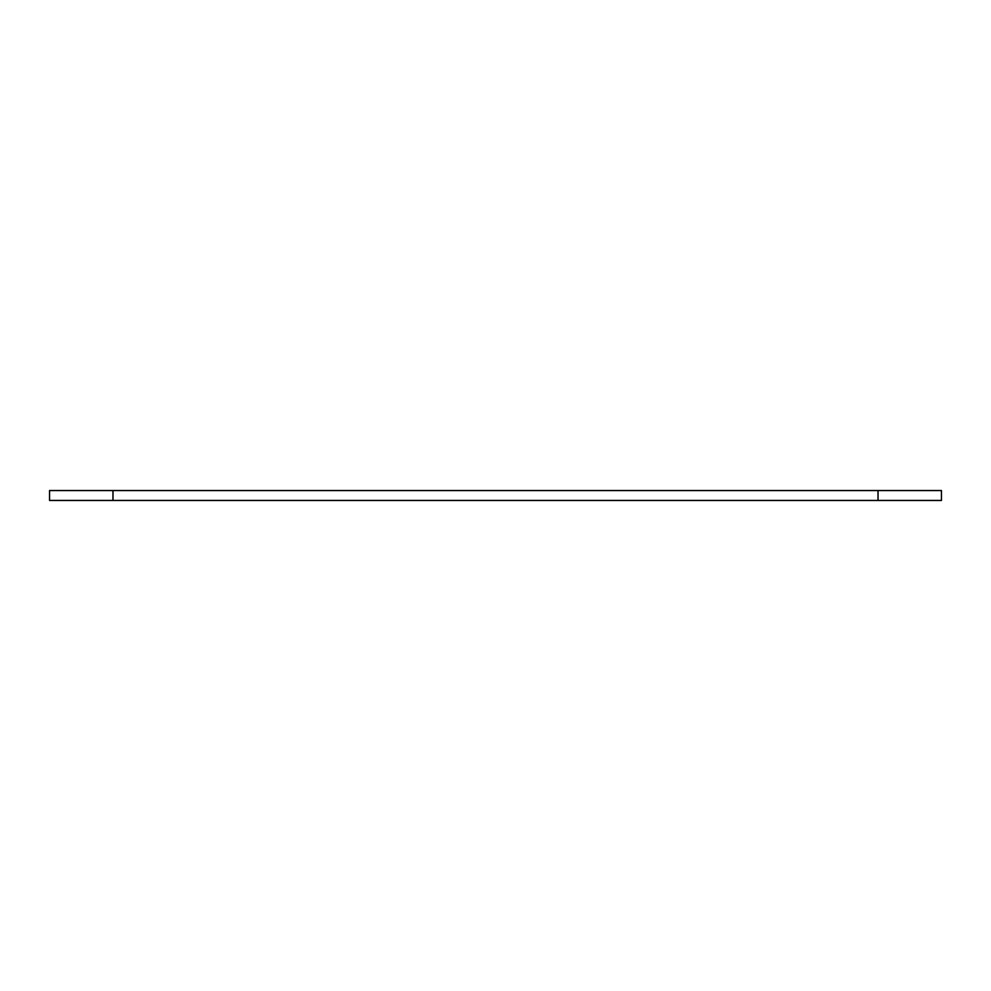 <?xml version="1.0" encoding="UTF-8"?>
<svg xmlns="http://www.w3.org/2000/svg" width="991" height="991" viewBox="0 0 991 991"><rect width="100%" height="100%" fill="white"/><g stroke="black" fill="none" stroke-linecap="round" stroke-linejoin="round"><path stroke-width="1.49" d="M112.974 490.545L112.974 500.455L49.55 500.455L49.55 490.545L941.45 490.545L941.45 500.455L878.026 500.455L878.026 490.545M112.974 500.455L878.026 500.455"/></g></svg>
